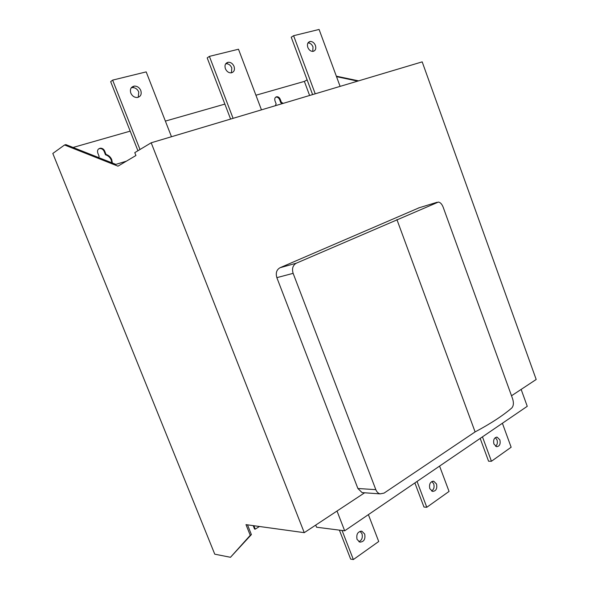 <?xml version="1.0" encoding="UTF-8"?>
<svg xmlns="http://www.w3.org/2000/svg" width="589" height="589" viewBox="0 0 589 589"><rect width="100%" height="100%" fill="white"/><g stroke="black" fill="none" stroke-linecap="round" stroke-linejoin="round"><path stroke-width="0.88" d="M253.196 525.631L254.558 529.047L255.236 529.143L259.44 526.485M52.811 153.457L214.757 554.175L230.483 557.29L250.251 535.305L245.988 524.637L304.255 532.662L151.189 142.788L134.785 152.632L135.926 155.518L117.969 166.164L64.554 144.982L52.811 153.457M275.645 97.185L276.072 97.089C277.633 97.038 278.803 97.892 279.598 99.651L280.732 102.67L282.455 103.59M98.657 148.884L99.821 148.538C101.779 148.502 103.215 149.437 104.128 151.358L105.497 154.789C108.162 155.621 110.077 157.366 111.218 160.024L111.814 162.778M253.874 525.719L255.236 529.143M247.505 524.843L251.393 534.584L230.483 557.29M307.119 79.876L304.366 81.4L255.928 95.234M224.865 104.106L165.376 121.098M130.191 131.141L73.051 147.464M126.414 161.158L115.878 164.39L65.858 144.614L64.554 144.982M358.591 80.855L336.334 76.18M511.517 395.771L536.189 379.478L422.188 61.867L151.189 142.788M315.711 525.093L316.551 527.221L344.675 530.799L527.251 406.314L521.147 389.41M275.321 105.718L276.131 103.885L274.982 100.844C274.378 98.613 274.953 97.237 276.72 96.729C278.273 96.684 279.451 97.538 280.239 99.298L281.38 102.324L283.25 103.355M280.732 102.67L281.38 102.324M98.503 157.521L99.166 156.49L97.789 153.044C97.075 150.394 97.929 148.781 100.351 148.192C102.309 148.156 103.745 149.091 104.665 151.02L106.027 154.451C108.7 155.282 110.607 157.035 111.763 159.693L112.352 162.991M105.497 154.789L106.027 154.451M250.251 535.305L251.393 534.584M357.707 81.12L336.51 76.658M364.628 492.787L304.255 532.662M419.243 207.733L280.033 267.73C276.572 269.74 275.512 273.046 276.852 277.647L357.891 488.502L362.088 492.61L363.7 492.721M276.852 277.647L293.131 273.348L375.826 489.658C376.746 491.925 378.167 493.332 380.089 493.869L384.043 493.118L475.102 431.914C490.652 423.638 502.881 415.657 511.782 407.986C513.586 405.909 513.866 402.847 512.614 398.797L443.164 207.188C441.964 204.14 440.381 202.432 438.43 202.049L296.333 263.187L280.033 267.73M309.615 95.477L304.366 81.4M344.675 530.799L337.011 511.024M315.225 93.806L293.602 35.708L319.091 29.45L340.103 86.377M307.811 47.407C309.004 50.087 310.742 51.412 313.017 51.39C315.513 50.706 316.308 48.718 315.417 45.441C314.224 42.747 312.479 41.421 310.189 41.458C307.708 42.15 306.921 44.138 307.811 47.407M312.604 94.586L291.231 37.21L293.602 35.708M307.988 42.909C310.204 42.99 311.875 44.322 312.995 46.892L312.788 51.405M139.991 149.51L112.632 80.119L146.182 71.887L171.473 136.729M130.802 93.091C132.201 96.051 134.351 97.524 137.252 97.502C140.675 96.699 141.861 94.365 140.8 90.507C139.402 87.525 137.23 86.053 134.299 86.09C130.913 86.914 129.749 89.248 130.802 93.091M137.929 150.747L110.673 81.665L112.632 80.119M131.244 87.813L132.275 87.584C135.198 87.54 137.362 89.005 138.761 91.98L138.26 97.295M233.082 118.33L209.397 56.375L238.493 49.233L261.464 109.856M225.388 68.677C226.677 71.497 228.606 72.896 231.168 72.867C234.069 72.123 235.033 69.981 234.061 66.439C232.773 63.605 230.829 62.206 228.245 62.25C225.373 63.008 224.416 65.151 225.388 68.677M230.601 119.074L207.188 57.899L209.397 56.375M225.705 63.781L225.992 63.737C228.576 63.693 230.505 65.077 231.794 67.904L231.44 72.83M293.131 273.348C291.761 268.621 292.829 265.234 296.333 263.187M396.912 219.564L475.102 431.914M439.578 466.09L449.054 491.432L426.789 507.284L417.049 481.456M429.808 488.679L432.554 491.403C436.066 491.108 437.391 488.634 436.523 483.996L433.754 481.257C430.257 481.566 428.947 484.04 429.808 488.679M414.877 482.936L423.977 507.048L426.789 507.284M431.884 481.5L433.71 483.849C434.586 487.088 433.879 489.474 431.597 491.012M502.395 423.263L511.142 447.235L491.44 461.261L482.465 436.854M493.921 444.018L496.608 446.698C499.619 446.337 500.702 444.062 499.87 439.873L497.16 437.185C494.171 437.546 493.089 439.828 493.921 444.018M480.182 438.407L488.568 461.202L491.44 461.261M495.32 437.612L497.006 439.887C497.786 442.641 497.315 444.776 495.585 446.278M368.39 514.631L378.72 541.505L353.363 559.55L342.076 530.468M357.037 539.362L359.791 542.116C363.943 541.924 365.57 539.229 364.687 534.032L361.911 531.271C357.781 531.469 356.161 534.171 357.037 539.362M339.389 530.122L350.646 559.101L353.363 559.55M360.07 531.307L361.963 533.686C362.92 537.543 361.896 540.216 358.885 541.718M279.598 99.651L280.239 99.298M104.128 151.358L104.665 151.02M375.826 489.658L357.891 488.502M418.455 207.976L437.112 202.263M276.072 97.089L276.72 96.729M99.821 148.538L100.351 148.192M380.089 493.869L362.088 492.61M308.113 42.725L310.189 41.458M132.275 87.584L134.299 86.09M225.992 63.737L228.245 62.25M432.841 481.213L433.754 481.257M496.306 437.185L497.16 437.185M361.013 531.16L361.911 531.271"/></g></svg>
